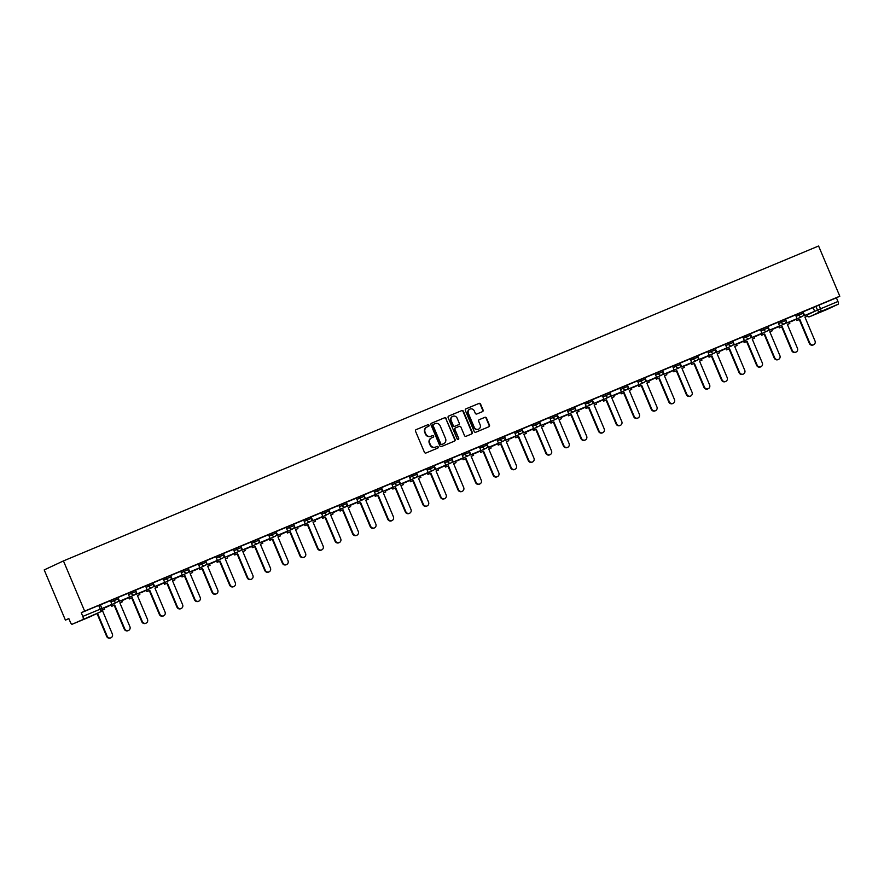 <?xml version="1.0" encoding="UTF-8"?>
<svg xmlns="http://www.w3.org/2000/svg" width="884" height="884" viewBox="0 0 884 884"><rect width="100%" height="100%" fill="white"/><g stroke="black" fill="none" stroke-linecap="round" stroke-linejoin="round"><path stroke-width="1.33" d="M429.016 425.215A0.884 0.84 64.9 0 0 427.9 424.729L416.154 429.624A1.271 1.193 64.9 0 0 415.535 431.248L424.419 452.276A1.271 1.193 64.9 0 0 426.022 452.984L437.768 448.089A0.884 0.84 64.9 0 0 438.188 446.939A0.884 0.84 64.9 0 0 437.072 446.453L435.558 447.083A4.055 3.834 64.9 0 1 430.442 444.818L429.701 443.072A4.055 3.834 64.9 0 1 431.657 437.856L433.171 437.226A0.884 0.84 64.9 0 0 433.602 436.077A0.884 0.84 64.9 0 0 432.486 435.591L430.961 436.221A4.055 3.834 64.9 0 1 425.845 433.956L425.105 432.21A4.055 3.834 64.9 0 1 427.071 426.994L428.585 426.364A0.884 0.84 64.9 0 0 429.016 425.215M428.353 426.464A0.884 0.84 64.9 0 0 427.513 424.906L415.977 429.712M437.525 448.188A0.884 0.84 64.9 0 0 436.685 446.63L435.558 447.083M432.939 437.326A0.884 0.84 64.9 0 0 432.099 435.768L430.961 436.221M482.465 411.657A1.271 1.193 64.9 0 0 483.084 410.021L480.587 404.121A1.271 1.193 64.9 0 0 478.984 403.413L465.945 408.861A1.271 1.193 64.9 0 0 465.338 410.485L474.211 431.514A1.271 1.193 64.9 0 0 475.813 432.221L488.852 426.773A1.271 1.193 64.9 0 0 489.471 425.149L486.454 418.022A1.271 1.193 64.9 0 0 484.863 417.314L479.283 419.646A1.271 1.193 64.9 0 0 478.664 421.27L480.156 424.806A3.392 3.204 64.9 0 1 478.642 429.116A3.392 3.204 64.9 0 1 474.244 427.27L468.398 413.436A3.392 3.204 64.9 0 1 469.923 409.126A3.392 3.204 64.9 0 1 474.31 410.972L475.283 413.27A1.271 1.193 64.9 0 0 476.885 413.977L482.465 411.657M839.8 296.217L84.654 611.131L63.438 560.92L818.584 246.006L839.8 296.217L836.397 297.82L837.955 301.499A2.586 0.851 67.4 0 1 838.187 304.24L827.302 309.334A2.586 0.851 67.4 0 1 827.291 309.345A2.586 0.851 67.4 0 1 827.28 309.345M446.21 418.463A1.271 1.193 64.9 0 0 444.619 417.756L431.569 423.193A1.271 1.193 64.9 0 0 430.961 424.817L439.834 445.845A1.271 1.193 64.9 0 0 441.436 446.553L454.486 441.116A1.271 1.193 64.9 0 0 455.094 439.481L445.823 418.64A1.271 1.193 64.9 0 0 444.232 417.933L431.392 423.292M448.763 416.021L461.802 410.585A1.271 1.193 64.9 0 1 463.404 411.292L472.277 432.32A1.271 1.193 64.9 0 1 471.669 433.945L466.089 436.276A1.271 1.193 64.9 0 1 464.487 435.569L460.884 427.038A1.271 1.193 64.9 0 0 459.293 426.331L455.58 427.878A1.271 1.193 64.9 0 0 454.973 429.502L458.719 438.387A0.884 0.84 64.9 0 1 458.321 439.514A0.884 0.84 64.9 0 1 457.172 439.028L448.144 417.657A1.271 1.193 64.9 0 1 448.718 416.044A1.271 1.193 64.9 0 0 448.718 416.044L448.674 416.066M813.114 307.698L815.921 306.394L817.479 310.085L837.955 301.499M89.582 616.977A2.586 0.851 67.4 0 0 89.593 616.977A2.586 0.851 67.4 0 1 89.593 616.977L72.134 624.248A2.586 0.851 -112.6 0 0 72.145 624.248L100.489 611.872L72.145 624.248A2.586 0.851 -112.6 0 1 70.377 622.226L68.819 618.535L65.416 620.126L68.875 618.689M65.416 620.126L44.2 569.915L63.438 560.92M83.041 619.154A2.586 0.851 -112.6 0 0 82.809 616.413L101.87 608.49L100.312 604.8L98.699 605.441L100.257 609.131A2.586 0.851 -112.6 0 1 100.489 611.872A2.586 2.442 64.9 0 0 100.588 611.839A2.586 2.586 0 0 0 101.87 608.49M84.654 611.131L81.251 612.722L82.809 616.413M110.423 600.667L100.334 604.866M118.566 600.369L119.02 601.44L129.539 597.031L128.036 593.319L117.904 597.54M136.136 593.042L136.589 594.114L147.109 589.705L145.606 585.993L135.473 590.214M153.706 585.716L154.148 586.788L164.678 582.379L163.175 578.666L153.042 582.888M171.264 578.39L171.717 579.462L182.237 575.053L180.745 571.34L170.601 575.561M188.833 571.064L189.287 572.136L199.806 567.727L198.303 564.014L188.17 568.235M206.403 563.738L206.856 564.81L217.376 560.401L215.873 556.688L205.74 560.909M223.972 556.412L224.425 557.484L234.945 553.075L233.442 549.362L223.309 553.583M241.531 549.086L241.984 550.157L252.515 545.748L251.012 542.036L240.868 546.257M259.1 541.77L259.553 542.831L270.073 538.422L268.57 534.709L258.437 538.931M276.67 534.444L277.123 535.505L287.643 531.096L286.14 527.383L276.007 531.615M294.239 527.118L294.692 528.179L305.212 523.77L303.709 520.057L293.576 524.289M311.798 519.792L312.251 520.864L322.782 516.444L321.279 512.731L311.146 516.963M329.367 512.466L329.82 513.538L340.34 509.118L338.837 505.405L328.704 509.637M356.351 498.112L346.274 502.311M364.506 497.814L364.959 498.885L375.479 494.465L373.976 490.753L363.843 494.985M382.065 490.487L382.518 491.559L393.048 487.139L391.546 483.426L381.413 487.659M399.634 483.161L400.087 484.233L410.607 479.813L409.104 476.1L398.971 480.332M417.204 475.835L417.657 476.907L428.176 472.487L426.674 468.774L416.541 473.006M434.773 468.509L435.226 469.581L445.746 465.161L444.243 461.459L434.11 465.68M452.332 461.183L452.785 462.255L463.315 457.835L461.813 454.133L451.68 458.354M469.901 453.857L470.354 454.928L480.874 450.52L479.371 446.807L469.238 451.028M487.471 446.531L487.924 447.602L498.443 443.193L496.941 439.481L486.808 443.702M505.04 439.204L505.493 440.276L516.013 435.867L514.51 432.154L504.377 436.376M522.61 431.878L523.052 432.95L533.582 428.541L532.08 424.828L521.947 429.049M540.168 424.552L540.621 425.624L551.141 421.215L549.649 417.502L539.505 421.723M557.738 417.226L558.191 418.298L568.71 413.889L567.208 410.176L557.075 414.397M575.307 409.9L575.76 410.972L586.28 406.563L584.777 402.85L574.644 407.071M592.877 402.574L593.319 403.645L603.849 399.236L602.347 395.524L592.214 399.745M610.435 395.247L610.888 396.319L621.408 391.91L619.916 388.198L609.772 392.419M628.005 387.932L628.458 388.993L638.977 384.584L637.474 380.871L627.342 385.092M645.574 380.606L646.027 381.667L656.547 377.258L655.044 373.545L644.911 377.766M663.144 373.28L663.586 374.341L674.116 369.932L672.614 366.219L662.481 370.451M680.702 365.954L681.155 367.015L691.675 362.606L690.183 358.893L680.039 363.125M698.272 358.628L698.725 359.7L709.244 355.28L707.741 351.567L697.609 355.799M715.841 351.302L716.294 352.373L726.814 347.953L725.311 344.241L715.178 348.473M742.825 336.948L732.748 341.147M750.969 336.649L751.422 337.721L761.953 333.301L760.45 329.588L750.317 333.821M768.539 329.323L768.992 330.395L779.511 325.975L778.008 322.262L767.876 326.494M786.108 321.997L786.561 323.069L797.081 318.649L795.578 314.936L785.445 319.168M795.556 315.024L798.351 313.721L798.904 315.024L803.534 313.08L802.981 311.776L798.351 313.721M777.986 322.351L780.782 321.047L781.334 322.351L785.964 320.406L785.412 319.102L780.782 321.047M760.417 329.677L763.224 328.373L763.776 329.677L768.406 327.732L767.853 326.428L763.224 328.373M742.847 337.003L745.654 335.699L746.206 337.003L750.836 335.058L750.284 333.754L745.654 335.699M725.278 344.329L728.084 343.025L728.637 344.329L733.267 342.384L732.714 341.08L728.084 343.025M707.719 351.655L710.515 350.351L711.067 351.655L715.697 349.71L715.145 348.406L710.515 350.351M690.15 358.981L692.946 357.677L693.498 358.981L698.139 357.037L697.586 355.733L692.946 357.677M672.58 366.308L675.387 364.993L675.94 366.308L680.569 364.363L680.017 363.048L675.387 364.993M655.011 373.634L657.818 372.319L658.37 373.634L663 371.689L662.447 370.374L657.818 372.319M637.452 380.96L640.248 379.645L640.801 380.96L645.431 379.015L644.878 377.7L640.248 379.645M619.883 388.286L622.679 386.971L623.231 388.286L627.872 386.341L627.32 385.026L622.679 386.971M602.313 395.612L605.12 394.297L605.673 395.612L610.303 393.667L609.75 392.352L605.12 394.297M584.744 402.938L587.551 401.623L588.103 402.938L592.733 400.993L592.181 399.678L587.551 401.623M567.185 410.264L569.981 408.949L570.534 410.264L575.164 408.32L574.611 407.005L569.981 408.949M549.616 417.591L552.412 416.276L552.964 417.591L557.605 415.646L557.053 414.331L552.412 416.276M532.046 424.917L534.853 423.602L535.406 424.917L540.036 422.972L539.483 421.657L534.853 423.602M514.477 432.243L517.284 430.928L517.836 432.232L522.466 430.298L521.914 428.983L517.284 430.928M496.918 439.569L499.714 438.254L500.267 439.558L504.897 437.613L504.344 436.309L499.714 438.254M479.349 446.895L482.145 445.58L482.697 446.884L487.338 444.939L486.786 443.635L482.145 445.58M461.779 454.221L464.586 452.906L465.139 454.21L469.769 452.265L469.216 450.962L464.586 452.906M444.21 461.536L447.017 460.233L447.569 461.536L452.199 459.592L451.647 458.288L447.017 460.233M426.652 468.863L429.447 467.559L430 468.863L434.63 466.918L434.077 465.614L429.447 467.559M409.082 476.189L411.878 474.885L412.43 476.189L417.071 474.244L416.519 472.94L411.878 474.885M391.513 483.515L394.319 482.211L394.872 483.515L399.502 481.57L398.949 480.266L394.319 482.211M373.943 490.841L376.75 489.537L377.302 490.841L381.932 488.896L381.38 487.592L376.75 489.537M356.385 498.167L359.18 496.863L359.733 498.167L364.363 496.222L363.81 494.918L359.18 496.863M338.815 505.493L341.611 504.189L342.163 505.493L346.804 503.548L346.241 502.245L341.611 504.189M321.246 512.819L324.052 511.516L324.605 512.819L329.235 510.875L328.682 509.571L324.052 511.516M303.676 520.146L306.483 518.831L307.035 520.146L311.665 518.201L311.113 516.897L306.483 518.831M286.107 527.472L288.913 526.157L289.466 527.472L294.096 525.527L293.543 524.212L288.913 526.157M268.548 534.798L271.344 533.483L271.896 534.798L276.526 532.853L275.974 531.538L271.344 533.483M250.979 542.124L253.774 540.809L254.338 542.124L258.968 540.179L258.415 538.864L253.774 540.809M233.409 549.45L236.216 548.135L236.768 549.45L241.398 547.505L240.846 546.19L236.216 548.135M215.84 556.776L218.646 555.461L219.199 556.776L223.829 554.832L223.276 553.517L218.646 555.461M198.281 564.102L201.077 562.788L201.629 564.102L206.259 562.158L205.707 560.843L201.077 562.788M180.712 571.429L183.507 570.114L184.06 571.429L188.701 569.484L188.148 568.169L183.507 570.114M163.142 578.755L165.949 577.44L166.501 578.755L171.131 576.81L170.579 575.495L165.949 577.44M145.573 586.081L148.379 584.766L148.932 586.081L153.562 584.136L153.009 582.821L148.379 584.766M128.014 593.407L130.81 592.092L131.362 593.396L135.992 591.462L135.44 590.147L130.81 592.092M110.445 600.733L113.24 599.418L113.793 600.722L118.434 598.777L117.881 597.474L113.24 599.418M803.678 314.671L804.131 315.743L814.65 311.323L813.147 307.61L803.015 311.842M836.397 297.82L815.921 306.394M81.251 612.722L98.699 605.441M426.685 427.171A4.055 3.834 64.9 0 0 424.729 432.387L425.105 432.21M430.574 436.398A4.055 3.834 64.9 0 1 425.469 434.143L424.729 432.387M431.27 438.033A4.055 3.834 64.9 0 0 429.315 443.249L429.701 443.072M435.171 447.26A4.055 3.834 64.9 0 1 430.055 445.006L429.315 443.249M454.277 441.193A1.271 1.193 64.9 0 0 454.707 439.668L445.823 418.64M433.48 424.32A0.884 0.84 64.9 0 0 433.049 425.458L440.84 443.912A0.884 0.84 64.9 0 0 441.967 444.409L443.569 443.746A4.055 3.834 64.9 0 0 445.525 438.53L440.199 425.911A4.055 3.834 64.9 0 0 435.083 423.657L433.48 424.32M433.414 424.353L433.094 424.497A0.884 0.84 64.9 0 0 432.663 425.646L433.049 425.458M443.459 443.79A4.055 3.834 64.9 0 1 443.182 443.923L441.58 444.586A0.884 0.84 64.9 0 1 440.464 444.099L432.663 425.646M448.575 416.121L461.802 410.585M471.459 434.033A1.271 1.193 64.9 0 0 471.901 432.497L463.017 411.469A1.271 1.193 64.9 0 0 461.415 410.762M455.503 427.922L455.205 428.055A1.271 1.193 64.9 0 0 454.586 429.69L458.719 438.387M458.122 439.569A0.884 0.84 64.9 0 0 458.343 438.563M457.15 418.187A3.392 3.204 64.9 0 0 452.752 416.353A3.392 3.204 64.9 0 0 451.238 420.662L453.293 425.536A1.271 1.193 64.9 0 0 454.895 426.243L458.597 424.696A1.271 1.193 64.9 0 0 459.205 423.071L457.15 418.187M452.564 416.452A3.392 3.204 64.9 0 0 450.851 420.839L451.238 420.662M458.299 424.839A1.271 1.193 64.9 0 1 458.21 424.873L454.509 426.419A1.271 1.193 64.9 0 1 452.906 425.712L450.851 420.839M469.724 409.226A3.392 3.204 64.9 0 0 468.012 413.613L468.398 413.436M478.443 429.193A3.392 3.204 64.9 0 1 473.857 427.458L468.012 413.613M488.653 426.861A1.271 1.193 64.9 0 0 489.084 425.326L486.078 418.209A1.271 1.193 64.9 0 0 484.476 417.502L479.095 419.734M482.266 411.734A1.271 1.193 64.9 0 0 482.697 410.209L480.2 404.308A1.271 1.193 64.9 0 0 478.609 403.601L465.769 408.949M111.008 637.762L110.5 637.994A2.972 2.807 -115.1 0 1 106.655 636.381L107.152 636.149A2.972 2.807 64.9 0 0 111.008 637.762A2.972 2.807 64.9 0 0 112.334 633.983L102.279 610.192L104.699 609.175L104.069 607.673M104.699 609.175L102.29 610.214M106.655 636.381L96.997 613.507M101.947 608.535L111.97 604.358L101.947 608.535L100.389 604.844M111.97 604.358L110.412 600.667M107.152 636.149L97.494 613.275M128.567 630.436L128.07 630.668A2.972 2.807 -115.1 0 1 124.224 629.054L124.721 628.822A2.972 2.807 64.9 0 0 128.567 630.436A2.972 2.807 64.9 0 0 129.904 626.657L119.848 602.866L122.268 601.849L121.638 600.346M122.268 601.849L119.859 602.888M124.224 629.054L114.169 605.253L111.749 606.269L111.682 604.689M111.174 604.921L111.749 606.269M129.539 597.031L119.517 601.208L117.959 597.518M124.721 628.822L114.666 605.021L112.246 606.037M146.136 623.109L145.639 623.342A2.972 2.807 -115.1 0 1 141.794 621.728L142.291 621.496A2.972 2.807 64.9 0 0 146.136 623.109A2.972 2.807 64.9 0 0 147.473 619.33L137.418 595.54L139.838 594.523L139.208 593.02M139.838 594.523L137.429 595.562M141.794 621.728L131.738 597.927L129.318 598.943L129.241 597.363M128.744 597.595L129.318 598.943M147.109 589.705L137.086 593.882L135.528 590.192M142.291 621.496L132.235 597.694L129.815 598.711M163.706 615.783L163.208 616.015A2.972 2.807 -115.1 0 1 159.352 614.402L159.86 614.17A2.972 2.807 64.9 0 0 163.706 615.783A2.972 2.807 64.9 0 0 165.032 612.004L154.987 588.214L157.407 587.197L156.766 585.694M157.407 587.197L154.987 588.236M159.352 614.402L149.308 590.611L146.888 591.617L146.81 590.037M146.313 590.269L146.888 591.617M164.678 582.379L154.656 586.556L153.098 582.865M159.86 614.17L149.805 590.368L147.385 591.385M181.275 608.457L180.767 608.689A2.972 2.807 -115.1 0 1 176.922 607.076L177.419 606.844A2.972 2.807 64.9 0 0 181.275 608.457A2.972 2.807 64.9 0 0 182.601 604.689L172.546 580.887L174.977 579.882L174.336 578.368M174.977 579.882L172.557 580.91M176.922 607.076L166.866 583.285L164.446 584.291L164.38 582.711M163.883 582.943L164.446 584.291M182.237 575.053L172.214 579.23L170.656 575.539M177.419 606.844L167.374 583.042L164.954 584.059M198.834 601.131L198.336 601.363A2.972 2.807 -115.1 0 1 194.491 599.75L194.988 599.518A2.972 2.807 64.9 0 0 198.834 601.131A2.972 2.807 64.9 0 0 200.171 597.363L190.115 573.561L192.535 572.556L191.905 571.042M192.535 572.556L190.126 573.583M194.491 599.75L184.436 575.959L182.016 576.965L181.949 575.385M181.441 575.617L182.016 576.965M199.806 567.727L189.784 571.904L188.226 568.213M194.988 599.518L184.933 575.716L182.513 576.733M216.403 593.805L215.906 594.037A2.972 2.807 -115.1 0 1 212.061 592.424L212.558 592.192A2.972 2.807 64.9 0 0 216.403 593.805A2.972 2.807 64.9 0 0 217.74 590.037L207.685 566.235L210.105 565.23L209.475 563.716M210.105 565.23L207.696 566.257M212.061 592.424L202.005 568.633L199.585 569.639L199.519 568.058M199.01 568.29L199.585 569.639M217.376 560.401L207.353 564.578L205.795 560.887M212.558 592.192L202.502 568.39L200.082 569.406M233.973 586.479L233.475 586.711A2.972 2.807 -115.1 0 1 229.619 585.097L230.127 584.865A2.972 2.807 64.9 0 0 233.973 586.479A2.972 2.807 64.9 0 0 235.299 582.711L225.254 558.909L227.674 557.903L227.033 556.401M227.674 557.903L225.265 558.931M229.619 585.097L219.575 561.307L217.155 562.312L217.077 560.732M216.58 560.964L217.155 562.312M234.945 553.075L224.923 557.251L223.365 553.561M230.127 584.865L220.072 561.075L217.652 562.08M251.542 579.153L251.034 579.385A2.972 2.807 -115.1 0 1 247.188 577.771L247.686 577.539A2.972 2.807 64.9 0 0 251.542 579.153A2.972 2.807 64.9 0 0 252.868 575.385L242.813 551.583L245.244 550.577L244.603 549.074M245.244 550.577L242.824 551.605M247.188 577.771L237.133 553.981L234.713 554.986L234.647 553.406M234.149 553.638L234.713 554.986M252.515 545.748L242.492 549.925L240.934 546.235M247.686 577.539L237.641 553.749L235.221 554.754M269.112 571.826L268.603 572.059A2.972 2.807 -115.1 0 1 264.758 570.445L265.255 570.213A2.972 2.807 64.9 0 0 269.112 571.826A2.972 2.807 64.9 0 0 270.438 568.058L260.382 544.257L262.802 543.251L262.172 541.748M262.802 543.251L260.393 544.279M264.758 570.445L254.702 546.655L252.283 547.66L252.216 546.08M251.719 546.312L252.283 547.66M270.073 538.422L260.051 542.599L258.493 538.909M265.255 570.213L255.2 546.423L252.78 547.428M286.67 564.5L286.173 564.732A2.972 2.807 -115.1 0 1 282.327 563.119L282.825 562.887A2.972 2.807 64.9 0 0 286.67 564.5A2.972 2.807 64.9 0 0 288.007 560.732L277.952 536.931L280.372 535.925L279.742 534.422M280.372 535.925L277.963 536.953M282.327 563.119L272.272 539.328L269.852 540.334L269.786 538.754M269.277 538.986L269.852 540.334M287.643 531.096L277.62 535.273L276.062 531.582M282.825 562.887L272.769 539.096L270.349 540.102M304.24 557.174L303.742 557.406A2.972 2.807 -115.1 0 1 299.886 555.804L300.394 555.561A2.972 2.807 64.9 0 0 304.24 557.174A2.972 2.807 64.9 0 0 305.566 553.406L295.521 529.604L297.941 528.599L297.3 527.096M297.941 528.599L295.532 529.626M299.886 555.804L289.841 532.002L287.422 533.008L287.344 531.428M286.847 531.66L287.422 533.008M305.212 523.77L295.19 527.947L293.632 524.256M300.394 555.561L290.339 531.77L287.919 532.776M321.809 549.848L321.312 550.08A2.972 2.807 -115.1 0 1 317.455 548.478L317.953 548.235A2.972 2.807 64.9 0 0 321.809 549.848A2.972 2.807 64.9 0 0 323.135 546.08L313.08 522.278L315.511 521.273L314.87 519.77M315.511 521.273L313.091 522.3M317.455 548.478L307.4 524.676L304.98 525.682L304.914 524.101M304.416 524.334L304.98 525.682M322.782 516.444L312.759 520.621L311.201 516.941M317.953 548.235L307.908 524.444L305.488 525.45M339.379 542.522L338.87 542.754A2.972 2.807 -115.1 0 1 335.025 541.152L335.522 540.909A2.972 2.807 64.9 0 0 339.379 542.522A2.972 2.807 64.9 0 0 340.705 538.754L330.649 514.952L333.069 513.947L332.439 512.444M333.069 513.947L330.66 514.974M335.025 541.152L324.969 517.35L322.549 518.356L322.483 516.775M321.986 517.007L322.549 518.356M340.34 509.118L330.318 513.295L328.76 509.615M335.522 540.909L325.467 517.118L323.047 518.123M356.937 535.196L356.44 535.428A2.972 2.807 -115.1 0 1 352.594 533.826L353.092 533.582A2.972 2.807 64.9 0 0 356.937 535.196A2.972 2.807 64.9 0 0 358.274 531.428L348.219 507.626L350.639 506.62L350.009 505.118M350.639 506.62L348.23 507.648M352.594 533.826L342.539 510.024L340.119 511.029L340.053 509.449M339.544 509.681L340.119 511.029M346.937 505.14L347.39 506.212L357.909 501.792L347.887 505.968L346.329 502.289M357.909 501.792L356.351 498.101M353.092 533.582L343.036 509.792L340.616 510.797M374.507 527.87L374.009 528.113A2.972 2.807 -115.1 0 1 370.153 526.499L370.661 526.267A2.972 2.807 64.9 0 0 374.507 527.87A2.972 2.807 64.9 0 0 375.844 524.101L365.788 500.3L368.208 499.294L367.567 497.791M368.208 499.294L365.799 500.322M370.153 526.499L360.108 502.698L357.688 503.703L357.611 502.123M357.114 502.355L357.688 503.703M375.479 494.465L365.457 498.642L363.899 494.963M370.661 526.267L360.606 502.466L358.186 503.471M392.076 520.543L391.579 520.787A2.972 2.807 -115.1 0 1 387.722 519.173L388.22 518.941A2.972 2.807 64.9 0 0 392.076 520.543A2.972 2.807 64.9 0 0 393.402 516.775L383.358 492.974L385.778 491.968L385.137 490.465M385.778 491.968L383.358 492.996M387.722 519.173L377.667 495.372L375.247 496.377L375.181 494.797M374.683 495.029L375.247 496.377M393.048 487.139L383.026 491.327L381.468 487.637M388.22 518.941L378.175 495.139L375.755 496.145M409.646 513.217L409.137 513.46A2.972 2.807 -115.1 0 1 405.292 511.847L405.789 511.615A2.972 2.807 64.9 0 0 409.646 513.217A2.972 2.807 64.9 0 0 410.972 509.449L400.916 485.647L403.336 484.642L402.706 483.139M403.336 484.642L400.927 485.67M405.292 511.847L395.236 488.045L392.816 489.062L392.75 487.471M392.253 487.714L392.816 489.062M410.607 479.813L400.585 484.001L399.027 480.31M405.789 511.615L395.745 487.813L393.314 488.819M427.204 505.891L426.707 506.134A2.972 2.807 -115.1 0 1 422.861 504.521L423.359 504.289A2.972 2.807 64.9 0 0 427.204 505.891A2.972 2.807 64.9 0 0 428.541 502.123L418.486 478.332L420.906 477.316L420.276 475.813M420.906 477.316L418.497 478.354M422.861 504.521L412.806 480.719L410.386 481.736L410.32 480.145M409.811 480.388L410.386 481.736M428.176 472.487L418.154 476.675L416.596 472.984M423.359 504.289L413.303 480.487L410.883 481.493M444.774 498.576L444.276 498.808A2.972 2.807 -115.1 0 1 440.431 497.195L440.928 496.963A2.972 2.807 64.9 0 0 444.774 498.576A2.972 2.807 64.9 0 0 446.111 494.797L436.055 471.006L438.475 469.99L437.834 468.487M438.475 469.99L436.066 471.028M440.431 497.195L430.375 473.393L427.955 474.41L427.878 472.818M427.381 473.062L427.955 474.41M445.746 465.161L435.724 469.349L434.166 465.658M440.928 496.963L430.873 473.161L428.453 474.167M462.343 491.25L461.846 491.482A2.972 2.807 -115.1 0 1 457.989 489.869L458.498 489.637A2.972 2.807 64.9 0 0 462.343 491.25A2.972 2.807 64.9 0 0 463.669 487.471L453.625 463.68L456.045 462.663L455.404 461.161M456.045 462.663L453.625 463.702M457.989 489.869L447.945 466.067L445.514 467.083L445.448 465.492M444.95 465.735L445.514 467.083M463.315 457.835L453.293 462.023L451.735 458.332M458.498 489.637L448.442 465.835L446.022 466.84M479.913 483.924L479.404 484.156A2.972 2.807 -115.1 0 1 475.559 482.542L476.056 482.31A2.972 2.807 64.9 0 0 479.913 483.924A2.972 2.807 64.9 0 0 481.239 480.145L471.183 456.354L473.603 455.337L472.973 453.835M473.603 455.337L471.194 456.376M475.559 482.542L465.503 458.741L463.083 459.757L463.017 458.177M462.52 458.409L463.083 459.757M480.874 450.52L470.852 454.696L469.293 451.006M476.056 482.31L466.012 458.509L463.581 459.525M497.471 476.598L496.974 476.83A2.972 2.807 -115.1 0 1 493.128 475.216L493.626 474.984A2.972 2.807 64.9 0 0 497.471 476.598A2.972 2.807 64.9 0 0 498.808 472.818L488.753 449.028L491.173 448.011L490.543 446.508M491.173 448.011L488.764 449.05M493.128 475.216L483.073 451.415L480.653 452.431L480.587 450.851M480.078 451.083L480.653 452.431M498.443 443.193L488.421 447.37L486.863 443.68M493.626 474.984L483.57 451.183L481.15 452.199M515.041 469.271L514.543 469.503A2.972 2.807 -115.1 0 1 510.698 467.89L511.195 467.658A2.972 2.807 64.9 0 0 515.041 469.271A2.972 2.807 64.9 0 0 516.378 465.492L506.322 441.702L508.742 440.685L508.101 439.182M508.742 440.685L506.333 441.724M510.698 467.89L500.642 444.088L498.222 445.105L498.145 443.525M497.648 443.757L498.222 445.105M516.013 435.867L505.991 440.044L504.433 436.353M511.195 467.658L501.14 443.856L498.72 444.873M532.61 461.945L532.113 462.177A2.972 2.807 -115.1 0 1 528.256 460.564L528.765 460.332A2.972 2.807 64.9 0 0 532.61 461.945A2.972 2.807 64.9 0 0 533.936 458.166L523.892 434.376L526.312 433.359L525.671 431.856M526.312 433.359L523.892 434.398M528.256 460.564L518.212 436.762L515.781 437.779L515.715 436.199M515.217 436.431L515.781 437.779M533.582 428.541L523.56 432.718L522.002 429.027M528.765 460.332L518.709 436.53L516.289 437.547M550.179 454.619L549.671 454.851A2.972 2.807 -115.1 0 1 545.826 453.238L546.323 453.006A2.972 2.807 64.9 0 0 550.179 454.619A2.972 2.807 64.9 0 0 551.505 450.851L541.45 427.049L543.87 426.033L543.24 424.53M543.87 426.033L541.461 427.071M545.826 453.238L535.77 429.447L533.35 430.453L533.284 428.873M532.787 429.105L533.35 430.453M551.141 421.215L541.118 425.392L539.56 421.701M546.323 453.006L536.279 429.204L533.848 430.221M567.738 447.293L567.241 447.525A2.972 2.807 -115.1 0 1 563.395 445.912L563.893 445.68A2.972 2.807 64.9 0 0 567.738 447.293A2.972 2.807 64.9 0 0 569.075 443.525L559.019 419.723L561.439 418.718L560.81 417.204M561.439 418.718L559.031 419.745M563.395 445.912L553.34 422.121L550.92 423.127L550.854 421.546M550.345 421.779L550.92 423.127M568.71 413.889L558.688 418.066L557.13 414.375M563.893 445.68L553.837 421.878L551.417 422.895M585.307 439.967L584.81 440.199A2.972 2.807 -115.1 0 1 580.965 438.586L581.462 438.353A2.972 2.807 64.9 0 0 585.307 439.967A2.972 2.807 64.9 0 0 586.644 436.199L576.589 412.397L579.009 411.392L578.368 409.878M579.009 411.392L576.6 412.419M580.965 438.586L570.909 414.795L568.489 415.8L568.412 414.22M567.915 414.452L568.489 415.8M586.28 406.563L576.257 410.74L574.699 407.049M581.462 438.353L571.407 414.552L568.987 415.568M602.877 432.641L602.38 432.873A2.972 2.807 -115.1 0 1 598.523 431.259L599.032 431.027A2.972 2.807 64.9 0 0 602.877 432.641A2.972 2.807 64.9 0 0 604.203 428.873L594.159 405.071L596.578 404.065L595.938 402.563M596.578 404.065L594.159 405.093M598.523 431.259L588.479 407.469L586.048 408.474L585.981 406.894M585.484 407.126L586.048 408.474M603.849 399.236L593.827 403.413L592.269 399.723M599.032 431.027L588.976 407.226L586.556 408.242M620.446 425.314L619.938 425.547A2.972 2.807 -115.1 0 1 616.093 423.933L616.59 423.701A2.972 2.807 64.9 0 0 620.446 425.314A2.972 2.807 64.9 0 0 621.772 421.546L611.717 397.745L614.148 396.739L613.507 395.236M614.148 396.739L611.728 397.767M616.093 423.933L606.037 400.143L603.617 401.148L603.551 399.568M603.054 399.8L603.617 401.148M621.408 391.91L611.385 396.087L609.827 392.397M616.59 423.701L606.546 399.911L604.126 400.916M638.005 417.988L637.508 418.22A2.972 2.807 -115.1 0 1 633.662 416.607L634.159 416.375A2.972 2.807 64.9 0 0 638.005 417.988A2.972 2.807 64.9 0 0 639.342 414.22L629.286 390.419L631.706 389.413L631.077 387.91M631.706 389.413L629.298 390.441M633.662 416.607L623.607 392.816L621.187 393.822L621.12 392.242M620.612 392.474L621.187 393.822M638.977 384.584L628.955 388.761L627.397 385.07M634.159 416.375L624.104 392.584L621.684 393.59M655.574 410.662L655.077 410.894A2.972 2.807 -115.1 0 1 651.232 409.281L651.729 409.049A2.972 2.807 64.9 0 0 655.574 410.662A2.972 2.807 64.9 0 0 656.911 406.894L646.856 383.092L649.276 382.087L648.646 380.584M649.276 382.087L646.867 383.115M651.232 409.281L641.176 385.49L638.756 386.496L638.69 384.916M638.182 385.148L638.756 386.496M656.547 377.258L646.524 381.435L644.966 377.744M651.729 409.049L641.673 385.258L639.254 386.264M673.144 403.336L672.647 403.568A2.972 2.807 -115.1 0 1 668.79 401.966L669.298 401.723A2.972 2.807 64.9 0 0 673.144 403.336A2.972 2.807 64.9 0 0 674.47 399.568L664.425 375.766L666.845 374.761L666.204 373.258M666.845 374.761L664.436 375.788M668.79 401.966L658.746 378.164L656.326 379.17L656.248 377.59M655.751 377.822L656.326 379.17M674.116 369.932L664.094 374.109L662.536 370.418M669.298 401.723L659.243 377.932L656.823 378.938M690.713 396.01L690.205 396.242A2.972 2.807 -115.1 0 1 686.36 394.64L686.857 394.397A2.972 2.807 64.9 0 0 690.713 396.01A2.972 2.807 64.9 0 0 692.039 392.242L681.984 368.44L684.415 367.435L683.774 365.932M684.415 367.435L681.995 368.462M686.36 394.64L676.304 370.838L673.884 371.844L673.818 370.263M673.321 370.495L673.884 371.844M691.675 362.606L681.663 366.783L680.105 363.092M686.857 394.397L676.812 370.606L674.393 371.611M708.272 388.684L707.775 388.916A2.972 2.807 -115.1 0 1 703.929 387.314L704.426 387.07A2.972 2.807 64.9 0 0 708.272 388.684A2.972 2.807 64.9 0 0 709.609 384.916L699.553 361.114L701.973 360.108L701.344 358.606M701.973 360.108L699.564 361.136M703.929 387.314L693.874 363.512L691.454 364.517L691.387 362.937M690.89 363.169L691.454 364.517M709.244 355.28L699.222 359.457L697.664 355.777M704.426 387.07L694.371 363.28L691.951 364.285M725.841 381.358L725.344 381.59A2.972 2.807 -115.1 0 1 721.499 379.987L721.996 379.744A2.972 2.807 64.9 0 0 725.841 381.358A2.972 2.807 64.9 0 0 727.178 377.59L717.123 353.788L719.543 352.782L718.913 351.279M719.543 352.782L717.134 353.81M721.499 379.987L711.443 356.186L709.023 357.191L708.957 355.611M708.449 355.843L709.023 357.191M726.814 347.953L716.791 352.13L715.233 348.451M721.996 379.744L711.94 355.954L709.52 356.959M743.411 374.031L742.914 374.263A2.972 2.807 -115.1 0 1 739.057 372.661L739.565 372.429A2.972 2.807 64.9 0 0 743.411 374.031A2.972 2.807 64.9 0 0 744.737 370.263L734.692 346.462L737.112 345.456L736.471 343.953M737.112 345.456L734.703 346.484M739.057 372.661L729.013 348.86L726.593 349.865L726.515 348.285M726.018 348.517L726.593 349.865M733.411 343.975L733.864 345.047L744.383 340.627L734.361 344.804L732.803 341.125M744.383 340.627L742.825 336.937M739.565 372.429L729.51 348.627L727.09 349.633M760.98 366.705L760.472 366.948A2.972 2.807 -115.1 0 1 756.627 365.335L757.124 365.103A2.972 2.807 64.9 0 0 760.98 366.705A2.972 2.807 64.9 0 0 762.306 362.937L752.251 339.136L754.682 338.13L754.041 336.627M754.682 338.13L752.262 339.158M756.627 365.335L746.571 341.533L744.151 342.539L744.085 340.959M743.588 341.191L744.151 342.539M761.953 333.301L751.93 337.478L750.372 333.798M757.124 365.103L747.079 341.301L744.659 342.307M778.55 359.379L778.042 359.622A2.972 2.807 -115.1 0 1 774.196 358.009L774.693 357.777A2.972 2.807 64.9 0 0 778.55 359.379A2.972 2.807 64.9 0 0 779.876 355.611L769.82 331.809L772.24 330.804L771.61 329.301M772.24 330.804L769.831 331.832M774.196 358.009L764.141 334.207L761.721 335.224L761.654 333.633M761.157 333.876L761.721 335.224M779.511 325.975L769.489 330.163L767.931 326.472M774.693 357.777L764.638 333.975L762.218 334.981M796.108 352.053L795.611 352.296A2.972 2.807 -115.1 0 1 791.766 350.683L792.263 350.451A2.972 2.807 64.9 0 0 796.108 352.053A2.972 2.807 64.9 0 0 797.445 348.285L787.39 324.494L789.81 323.478L789.18 321.975M789.81 323.478L787.401 324.505M791.766 350.683L781.71 326.881L779.29 327.898L779.224 326.307M778.716 326.55L779.29 327.898M797.081 318.649L787.058 322.837L785.5 319.146M792.263 350.451L782.207 326.649L779.787 327.655M813.678 344.727L813.181 344.97A2.972 2.807 -115.1 0 1 809.324 343.357L809.832 343.125A2.972 2.807 64.9 0 0 813.678 344.727A2.972 2.807 64.9 0 0 815.004 340.959L804.959 317.168L807.379 316.152L806.738 314.649M807.379 316.152L804.97 317.19M809.324 343.357L799.28 319.555L796.86 320.572L796.782 318.98M796.285 319.223L796.86 320.572M814.65 311.323L804.628 315.511L803.07 311.82M809.832 343.125L799.777 319.323L797.357 320.328M806.904 315.024L817.479 310.085A2.586 2.442 -115.1 0 0 820.739 311.522L809.843 316.616L827.302 309.334L809.832 316.627A2.586 2.442 -115.1 0 1 807.324 316.185M838.187 304.24L820.739 311.522A2.586 0.851 -112.6 0 0 820.496 308.781L818.938 305.091M796.108 316.339L798.904 315.024A2.586 2.442 -115.1 0 0 802.252 316.428A2.586 2.586 0 0 0 803.534 313.08M778.539 323.666L781.334 322.351A2.586 2.442 -115.1 0 0 784.683 323.754A2.586 2.586 0 0 0 785.964 320.406M760.969 330.992L763.776 329.677A2.586 2.442 -115.1 0 0 767.113 331.08A2.586 2.586 0 0 0 768.406 327.732M743.4 338.318L746.206 337.003A2.586 2.442 -115.1 0 0 749.555 338.406A2.586 2.586 0 0 0 750.836 335.058M725.841 345.644L728.637 344.329A2.586 2.442 -115.1 0 0 731.985 345.732A2.586 2.586 0 0 0 733.267 342.384M708.272 352.97L711.067 351.655A2.586 2.442 -115.1 0 0 714.416 353.059A2.586 2.586 0 0 0 715.697 349.71M690.702 360.296L693.498 358.981A2.586 2.442 -115.1 0 0 696.846 360.385A2.586 2.586 0 0 0 698.139 357.037M673.133 367.622L675.94 366.308A2.586 2.442 -115.1 0 0 679.288 367.711A2.586 2.586 0 0 0 680.569 364.363M655.563 374.938L658.37 373.634A2.586 2.442 -115.1 0 0 661.718 375.037A2.586 2.586 0 0 0 663 371.689M638.005 382.264L640.801 380.96A2.586 2.442 -115.1 0 0 644.149 382.363A2.586 2.586 0 0 0 645.431 379.015M620.435 389.59L623.231 388.286A2.586 2.442 -115.1 0 0 626.579 389.689A2.586 2.586 0 0 0 627.872 386.341M602.866 396.916L605.673 395.612A2.586 2.442 -115.1 0 0 609.021 397.015A2.586 2.586 0 0 0 610.303 393.667M585.296 404.242L588.103 402.938A2.586 2.442 -115.1 0 0 591.451 404.331A2.586 2.586 0 0 0 592.733 400.993M567.738 411.568L570.534 410.264A2.586 2.442 -115.1 0 0 573.882 411.657A2.586 2.586 0 0 0 575.164 408.32M550.168 418.894L552.964 417.591A2.586 2.442 -115.1 0 0 556.312 418.983A2.586 2.586 0 0 0 557.605 415.646M532.599 426.221L535.406 424.917A2.586 2.442 -115.1 0 0 538.754 426.309A2.586 2.586 0 0 0 540.036 422.972M515.029 433.547L517.836 432.232A2.586 2.442 -115.1 0 0 521.184 433.635A2.586 2.586 0 0 0 522.466 430.298M497.471 440.873L500.267 439.558A2.586 2.442 -115.1 0 0 503.615 440.961A2.586 2.586 0 0 0 504.897 437.613M479.901 448.199L482.697 446.884A2.586 2.442 -115.1 0 0 486.045 448.287A2.586 2.586 0 0 0 487.338 444.939M462.332 455.525L465.139 454.21A2.586 2.442 -115.1 0 0 468.487 455.614A2.586 2.586 0 0 0 469.769 452.265M444.762 462.851L447.569 461.536A2.586 2.442 -115.1 0 0 450.917 462.94A2.586 2.586 0 0 0 452.199 459.592M427.204 470.178L430 468.863A2.586 2.442 -115.1 0 0 433.348 470.266A2.586 2.586 0 0 0 434.63 466.918M409.635 477.504L412.43 476.189A2.586 2.442 -115.1 0 0 415.778 477.592A2.586 2.586 0 0 0 417.071 474.244M392.065 484.83L394.872 483.515A2.586 2.442 -115.1 0 0 398.209 484.918A2.586 2.586 0 0 0 399.502 481.57M374.496 492.156L377.302 490.841A2.586 2.442 -115.1 0 0 380.65 492.244A2.586 2.586 0 0 0 381.932 488.896M356.937 499.482L359.733 498.167A2.586 2.442 -115.1 0 0 363.081 499.571A2.586 2.586 0 0 0 364.363 496.222M339.368 506.808L342.163 505.493A2.586 2.442 -115.1 0 0 345.511 506.897A2.586 2.586 0 0 0 346.804 503.548M321.798 514.134L324.605 512.819A2.586 2.442 -115.1 0 0 327.942 514.223A2.586 2.586 0 0 0 329.235 510.875M304.229 521.461L307.035 520.146A2.586 2.442 -115.1 0 0 310.383 521.549A2.586 2.586 0 0 0 311.665 518.201M286.67 528.776L289.466 527.472A2.586 2.442 -115.1 0 0 292.814 528.875A2.586 2.586 0 0 0 294.096 525.527M269.101 536.102L271.896 534.798A2.586 2.442 -115.1 0 0 275.244 536.201A2.586 2.586 0 0 0 276.526 532.853M251.531 543.428L254.338 542.124A2.586 2.442 -115.1 0 0 257.675 543.527A2.586 2.586 0 0 0 258.968 540.179M233.962 550.754L236.768 549.45A2.586 2.442 -115.1 0 0 240.117 550.854A2.586 2.586 0 0 0 241.398 547.505M216.392 558.08L219.199 556.776A2.586 2.442 -115.1 0 0 222.547 558.169A2.586 2.586 0 0 0 223.829 554.832M198.834 565.406L201.629 564.102A2.586 2.442 -115.1 0 0 204.977 565.495A2.586 2.586 0 0 0 206.259 562.158M181.264 572.733L184.06 571.429A2.586 2.442 -115.1 0 0 187.408 572.821A2.586 2.586 0 0 0 188.701 569.484M163.695 580.059L166.501 578.755A2.586 2.442 -115.1 0 0 169.85 580.147A2.586 2.586 0 0 0 171.131 576.81M146.125 587.385L148.932 586.081A2.586 2.442 -115.1 0 0 152.28 587.473A2.586 2.586 0 0 0 153.562 584.136M128.567 594.711L131.362 593.396A2.586 2.442 -115.1 0 0 134.711 594.799A2.586 2.586 0 0 0 135.992 591.462M110.997 602.037L113.793 600.722A2.586 2.442 -115.1 0 0 117.141 602.126A2.586 2.586 0 0 0 118.434 598.777M106.345 607.175A2.586 2.442 -115.1 0 1 106.168 607.264A2.586 2.442 64.9 0 1 104.765 607.385M123.915 599.849A2.586 2.442 -115.1 0 1 123.727 599.938A2.586 2.442 64.9 0 1 122.323 600.059M141.473 592.523A2.586 2.442 -115.1 0 1 141.296 592.611A2.586 2.442 64.9 0 1 139.893 592.733M159.043 585.197A2.586 2.442 -115.1 0 1 158.866 585.285A2.586 2.442 64.9 0 1 157.463 585.407M176.612 577.882A2.586 2.442 -115.1 0 1 176.435 577.959A2.586 2.442 64.9 0 1 175.032 578.081M194.182 570.556A2.586 2.442 -115.1 0 1 194.005 570.633A2.586 2.442 64.9 0 1 192.59 570.755M211.74 563.23A2.586 2.442 -115.1 0 1 211.563 563.307A2.586 2.442 64.9 0 1 210.16 563.428M229.31 555.903A2.586 2.442 -115.1 0 1 229.133 555.981A2.586 2.442 64.9 0 1 227.729 556.102M246.879 548.577A2.586 2.442 -115.1 0 1 246.702 548.655A2.586 2.442 64.9 0 1 245.299 548.776M264.449 541.251A2.586 2.442 -115.1 0 1 264.272 541.328A2.586 2.442 64.9 0 1 262.857 541.461M282.007 533.925A2.586 2.442 -115.1 0 1 281.83 534.002A2.586 2.442 64.9 0 1 280.427 534.135M299.577 526.599A2.586 2.442 -115.1 0 1 299.4 526.676A2.586 2.442 64.9 0 1 297.996 526.809M317.146 519.273A2.586 2.442 -115.1 0 1 316.969 519.35A2.586 2.442 64.9 0 1 315.566 519.483M334.716 511.947A2.586 2.442 -115.1 0 1 334.539 512.024A2.586 2.442 64.9 0 1 333.124 512.156M352.274 504.62A2.586 2.442 -115.1 0 1 352.097 504.709A2.586 2.442 64.9 0 1 350.694 504.83M369.844 497.294A2.586 2.442 -115.1 0 1 369.667 497.383A2.586 2.442 64.9 0 1 368.263 497.504M387.413 489.968A2.586 2.442 -115.1 0 1 387.236 490.056A2.586 2.442 64.9 0 1 385.833 490.178M404.983 482.642A2.586 2.442 -115.1 0 1 404.806 482.73A2.586 2.442 64.9 0 1 403.402 482.852M422.541 475.316A2.586 2.442 -115.1 0 1 422.364 475.404A2.586 2.442 64.9 0 1 420.961 475.526M440.11 467.99A2.586 2.442 -115.1 0 1 439.934 468.078A2.586 2.442 64.9 0 1 438.53 468.2M457.68 460.663A2.586 2.442 -115.1 0 1 457.503 460.752A2.586 2.442 64.9 0 1 456.1 460.873M475.249 453.337A2.586 2.442 -115.1 0 1 475.073 453.426A2.586 2.442 64.9 0 1 473.669 453.547M492.808 446.011A2.586 2.442 -115.1 0 1 492.631 446.1A2.586 2.442 64.9 0 1 491.228 446.221M510.377 438.685A2.586 2.442 -115.1 0 1 510.201 438.773A2.586 2.442 64.9 0 1 508.797 438.895M527.947 431.359A2.586 2.442 -115.1 0 1 527.77 431.447A2.586 2.442 64.9 0 1 526.367 431.569M545.516 424.044A2.586 2.442 -115.1 0 1 545.34 424.121A2.586 2.442 64.9 0 1 543.936 424.243M563.086 416.718A2.586 2.442 -115.1 0 1 562.898 416.795A2.586 2.442 64.9 0 1 561.495 416.916M580.644 409.391A2.586 2.442 -115.1 0 1 580.468 409.469A2.586 2.442 64.9 0 1 579.064 409.59M598.214 402.065A2.586 2.442 -115.1 0 1 598.037 402.143A2.586 2.442 64.9 0 1 596.634 402.264M615.783 394.739A2.586 2.442 -115.1 0 1 615.607 394.817A2.586 2.442 64.9 0 1 614.203 394.938M633.353 387.413A2.586 2.442 -115.1 0 1 633.165 387.49A2.586 2.442 64.9 0 1 631.762 387.612M650.911 380.087A2.586 2.442 -115.1 0 1 650.734 380.164A2.586 2.442 64.9 0 1 649.331 380.297M668.481 372.761A2.586 2.442 -115.1 0 1 668.304 372.838A2.586 2.442 64.9 0 1 666.901 372.971M686.05 365.435A2.586 2.442 -115.1 0 1 685.874 365.512A2.586 2.442 64.9 0 1 684.47 365.644M703.62 358.108A2.586 2.442 -115.1 0 1 703.443 358.186A2.586 2.442 64.9 0 1 702.029 358.318M721.178 350.782A2.586 2.442 -115.1 0 1 721.001 350.86A2.586 2.442 64.9 0 1 719.598 350.992M738.748 343.456A2.586 2.442 -115.1 0 1 738.571 343.544A2.586 2.442 64.9 0 1 737.168 343.666M756.317 336.13A2.586 2.442 -115.1 0 1 756.14 336.218A2.586 2.442 64.9 0 1 754.737 336.34M773.887 328.804A2.586 2.442 -115.1 0 1 773.71 328.892A2.586 2.442 64.9 0 1 772.296 329.014M791.445 321.478A2.586 2.442 -115.1 0 1 791.268 321.566A2.586 2.442 64.9 0 1 789.865 321.688M809.843 316.616A2.586 0.851 67.4 0 1 809.832 316.627A2.586 2.586 0 0 1 807.202 316.24M100.588 611.839L89.693 616.933A2.586 2.586 0 0 1 89.593 616.977A2.586 2.442 64.9 0 0 89.781 616.888M117.141 602.126L106.257 607.22A2.586 2.586 0 0 1 104.677 607.418M134.711 594.799L123.826 599.893A2.586 2.586 0 0 1 122.246 600.092M152.28 587.473L141.385 592.567A2.586 2.586 0 0 1 139.816 592.766M169.85 580.147L158.954 585.241A2.586 2.586 0 0 1 157.374 585.44M187.408 572.821L176.524 577.915A2.586 2.586 0 0 1 174.944 578.114M204.977 565.495L194.093 570.6A2.586 2.586 0 0 1 192.513 570.788M222.547 558.169L211.652 563.274A2.586 2.586 0 0 1 210.083 563.462M240.117 550.854L229.221 555.948A2.586 2.586 0 0 1 227.641 556.147M257.675 543.527L246.791 548.621A2.586 2.586 0 0 1 245.211 548.82M275.244 536.201L264.36 541.295A2.586 2.586 0 0 1 262.78 541.494M292.814 528.875L281.919 533.969A2.586 2.586 0 0 1 280.35 534.168M310.383 521.549L299.488 526.643A2.586 2.586 0 0 1 297.908 526.842M327.942 514.223L317.058 519.317A2.586 2.586 0 0 1 315.478 519.516M345.511 506.897L334.627 511.991A2.586 2.586 0 0 1 333.047 512.19M363.081 499.571L352.186 504.665A2.586 2.586 0 0 1 350.617 504.863M380.65 492.244L369.755 497.338A2.586 2.586 0 0 1 368.186 497.537M398.209 484.918L387.325 490.012A2.586 2.586 0 0 1 385.744 490.211M415.778 477.592L404.894 482.686A2.586 2.586 0 0 1 403.314 482.885M433.348 470.266L422.453 475.36A2.586 2.586 0 0 1 420.883 475.559M450.917 462.94L440.022 468.034A2.586 2.586 0 0 1 438.453 468.233M468.487 455.614L457.592 460.708A2.586 2.586 0 0 1 456.011 460.907M486.045 448.287L475.161 453.382A2.586 2.586 0 0 1 473.581 453.58M503.615 440.961L492.731 446.055A2.586 2.586 0 0 1 491.15 446.254M521.184 433.635L510.289 438.729A2.586 2.586 0 0 1 508.72 438.928M538.754 426.309L527.858 431.403A2.586 2.586 0 0 1 526.278 431.602M556.312 418.983L545.428 424.077A2.586 2.586 0 0 1 543.848 424.276M573.882 411.657L562.997 416.751A2.586 2.586 0 0 1 561.417 416.95M591.451 404.331L580.556 409.436A2.586 2.586 0 0 1 578.987 409.623M609.021 397.015L598.125 402.109A2.586 2.586 0 0 1 596.545 402.308M626.579 389.689L615.695 394.783A2.586 2.586 0 0 1 614.115 394.982M644.149 382.363L633.264 387.457A2.586 2.586 0 0 1 631.684 387.656M661.718 375.037L650.823 380.131A2.586 2.586 0 0 1 649.254 380.33M679.288 367.711L668.392 372.805A2.586 2.586 0 0 1 666.812 373.004M696.846 360.385L685.962 365.479A2.586 2.586 0 0 1 684.382 365.678M714.416 353.059L703.531 358.153A2.586 2.586 0 0 1 701.951 358.351M731.985 345.732L721.09 350.826A2.586 2.586 0 0 1 719.521 351.025M749.555 338.406L738.659 343.5A2.586 2.586 0 0 1 737.079 343.699M767.113 331.08L756.229 336.174A2.586 2.586 0 0 1 754.649 336.373M784.683 323.754L773.798 328.848A2.586 2.586 0 0 1 772.218 329.047M802.252 316.428L791.357 321.522A2.586 2.586 0 0 1 789.788 321.721"/></g></svg>
